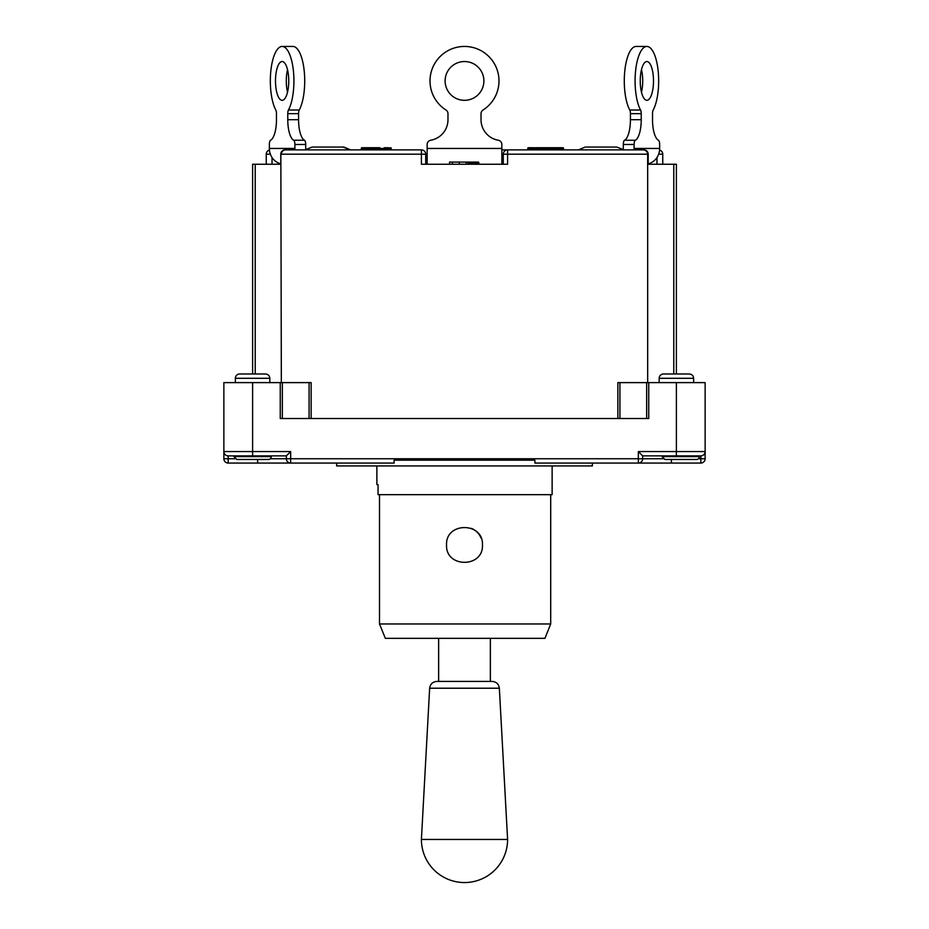 <?xml version="1.0" encoding="UTF-8"?>
<svg xmlns="http://www.w3.org/2000/svg" width="929" height="929" viewBox="0 0 929 929"><rect width="100%" height="100%" fill="white"/><g stroke="black" fill="none" stroke-linecap="round" stroke-linejoin="round"><path stroke-width="1.39" d="M269.352 144.483L269.352 148.454L269.352 144.483A4.308 1.475 90 0 1 270.571 140.244A20.833 7.13 -90 0 0 276.47 119.713A20.833 7.13 -90 0 1 270.571 140.244M294.957 149.883A15.805 14.852 -90 0 1 294.899 148.454L294.899 144.483L305.699 144.483A4.308 1.475 -90 0 0 304.48 140.244A20.833 7.13 90 0 1 298.569 119.713L298.569 113.652A4.308 1.475 90 0 1 299.254 110.017L288.454 110.017A4.308 1.475 -90 0 0 287.769 113.652L298.569 113.652M287.769 113.652L287.769 119.713A20.833 7.13 -90 0 0 293.68 140.244A4.308 1.475 90 0 1 294.899 144.483M288.454 110.017A34.478 11.787 -90 0 0 293.448 71.289A34.478 11.787 -90 0 0 282.126 46.45A34.478 11.787 -90 0 0 270.803 71.289A34.478 11.787 -90 0 0 275.797 110.017A4.308 1.475 -90 0 1 276.47 113.652A4.308 1.475 -90 0 0 275.797 110.017M276.47 113.652L276.47 119.713M275.495 80.928A19.393 6.631 90 0 1 282.126 61.535A19.393 6.631 90 0 1 288.756 80.928A19.393 6.631 90 0 1 282.126 100.32A19.393 6.631 90 0 1 275.495 80.928M305.699 144.483L305.699 148.454A4.308 4.053 90 0 0 305.931 149.883M282.126 46.45L292.925 46.45A34.478 11.787 90 0 1 304.247 71.289A34.478 11.787 90 0 1 299.254 110.017M294.899 148.454L269.352 148.454A15.805 14.852 90 0 0 280.779 163.829M287.525 69.663A19.393 6.631 -90 0 0 286.295 80.928A19.393 6.631 -90 0 0 287.525 92.192M501.846 164.247L501.846 148.454L427.154 148.454L427.154 144.483A4.308 4.308 0 0 1 430.719 140.244A20.833 20.833 0 0 0 447.975 119.713L447.975 113.652A4.308 4.308 0 0 0 445.978 110.017A34.478 34.478 0 0 1 438.407 58.388A34.478 34.478 0 0 1 490.593 58.388A34.478 34.478 0 0 1 483.022 110.017A4.308 4.308 0 0 0 481.025 113.652L481.025 119.713A20.833 20.833 0 0 0 498.281 140.244A4.308 4.308 0 0 1 501.846 144.483L501.846 148.454L501.846 144.483M445.107 80.928A19.393 19.393 0 0 1 474.196 64.136A19.393 19.393 0 0 1 474.196 97.719A19.393 19.393 0 0 1 445.107 80.928M427.154 148.454L427.154 164.247M634.101 144.483A4.308 1.475 -90 0 1 635.32 140.244A20.833 7.13 90 0 0 641.231 119.713L630.431 119.713A20.833 7.13 -90 0 1 624.52 140.244A4.308 1.475 90 0 0 623.301 144.483L634.101 144.483L634.101 148.454A15.805 14.852 90 0 1 634.042 149.883M648.221 163.829A15.805 14.852 -90 0 0 659.648 148.454L659.648 144.483A4.308 1.475 -90 0 0 658.429 140.244A20.833 7.13 90 0 1 652.53 119.713A20.833 7.13 90 0 0 658.429 140.244M652.53 119.713L652.53 113.652A4.308 1.475 90 0 1 653.203 110.017A4.308 1.475 90 0 0 652.53 113.652M653.203 110.017A34.478 11.787 90 0 0 658.196 71.289A34.478 11.787 90 0 0 646.874 46.45A34.478 11.787 90 0 0 635.552 71.289A34.478 11.787 90 0 0 640.545 110.017L629.746 110.017A4.308 1.475 -90 0 1 630.431 113.652L641.231 113.652A4.308 1.475 90 0 0 640.545 110.017M641.231 113.652L641.231 119.713M640.244 80.928A19.393 6.631 -90 0 1 646.874 61.535A19.393 6.631 -90 0 1 653.505 80.928A19.393 6.631 -90 0 1 646.874 100.32A19.393 6.631 -90 0 1 640.244 80.928M629.746 110.017A34.478 11.787 -90 0 1 624.752 71.289A34.478 11.787 -90 0 1 636.075 46.45L646.874 46.45M623.069 149.883A4.308 4.053 -90 0 0 623.301 148.454L623.301 144.483M630.431 119.713L630.431 113.652M641.474 92.192A19.393 6.631 90 0 0 641.474 69.663M425.714 164.247L425.714 154.191A4.308 4.308 0 0 0 421.406 149.883L285.087 149.883L361.358 149.883L350.547 149.883L343.846 147.049L312.202 147.049L305.838 149.557A4.308 4.053 90 0 1 305.699 148.454M430.719 140.244A20.833 20.833 0 0 0 447.975 119.713M447.975 113.652A4.308 4.308 0 0 0 445.978 110.017M623.301 148.454A4.308 4.053 -90 0 1 623.162 149.557L616.798 147.049L586.118 147.049M490.361 638.328L490.361 681.421L492.173 681.421L436.827 681.421C432.647 681.805 430.255 684.058 429.651 688.215L421.406 839.456L507.594 839.456L499.349 688.215L429.651 688.215M507.594 839.456A43.094 43.094 0 0 1 464.5 882.55A43.094 43.094 0 0 1 421.406 839.456M438.639 681.421L438.639 638.328M385.349 638.328L379.508 623.963L379.508 494.669L379.508 623.963L385.349 638.328L544.951 638.328L550.7 623.963L379.508 623.963M376.872 465.94L376.872 484.613L378.057 484.613L378.057 494.669L552.128 494.669L552.128 465.94M482.453 544.951C483.568 568.107 445.432 568.107 446.547 544.951C445.432 521.784 483.568 521.784 482.453 544.951M290.672 451.575L286.364 455.884L286.364 458.752L290.672 458.752L290.672 451.575L223.866 451.575L223.866 458.752A4.308 4.308 0 0 0 228.174 463.06L290.672 463.06A4.308 4.308 0 0 1 286.364 458.752L270.304 458.752M228.174 463.06L228.174 455.884A4.308 4.308 0 0 1 223.866 451.575L223.866 382.609L280.256 382.609L280.256 418.526L648.744 418.526L648.744 382.609L646.677 382.609L646.677 418.526M252.607 382.609L252.607 455.884L228.174 455.884L286.364 455.884M286.364 458.752A4.308 4.308 0 0 0 290.672 463.06L394.105 463.06L394.105 460.192L534.895 460.192L534.895 463.06L638.328 463.06A4.308 4.308 0 0 0 642.636 458.752L642.636 455.884L700.826 455.884A4.308 4.308 0 0 0 705.134 451.575L705.134 458.752L705.134 451.575L638.328 451.575L642.636 455.884M700.826 463.06A4.308 4.308 0 0 0 705.134 458.752L700.826 458.752L700.826 463.06L638.328 463.06L671.365 463.06L671.365 459.472M648.744 382.609L705.134 382.609L705.134 451.575M699.386 456.603L662.029 456.603L664.909 459.472L696.506 459.472A2.868 2.868 0 0 0 699.386 456.603L699.386 455.884M693.638 459.472L667.777 459.472M271.28 456.603L233.922 456.603L236.802 459.472L268.4 459.472A2.868 2.868 0 0 0 271.28 456.603L271.28 455.884M265.531 459.472L239.67 459.472M471.386 528.357A17.953 17.953 0 0 1 481.083 538.065M336.646 463.06L336.646 465.94L592.354 465.94L592.354 463.06M394.105 460.192L534.895 460.192M693.638 382.609L693.638 378.3C693.382 375.688 691.942 374.248 689.33 373.992L663.469 373.992A4.308 4.308 0 0 0 659.16 378.3L693.638 378.3C693.382 375.688 691.942 374.248 689.33 373.992L676.393 373.992L676.393 164.247L676.393 373.992L676.393 164.247L673.78 164.247L673.78 373.992M619.922 418.526L619.922 382.609L617.855 382.609L617.855 418.526M619.922 382.609L646.677 382.609M282.323 418.526L282.323 382.609L280.256 382.609M282.323 382.609L309.078 382.609L309.078 418.526M311.145 418.526L311.145 382.609L309.078 382.609M578.453 149.883L585.154 147.049L578.453 149.883L563.624 149.883L643.913 149.883A4.308 4.239 90 0 1 648.152 154.191L648.152 164.247L648.221 154.191A4.308 4.308 0 0 0 643.913 149.883L507.594 149.883A4.308 4.308 0 0 0 503.286 154.191L503.286 164.247M501.846 154.191L647.664 154.191C647.408 151.578 645.969 150.15 643.356 149.883A4.308 4.308 0 0 1 647.664 154.191L647.664 382.609M658.638 154.191L662.749 154.191A4.308 4.308 0 0 0 659.578 150.033A4.308 4.308 0 0 1 662.749 154.191L662.749 164.247M507.594 149.883L501.846 149.883L507.594 149.883L507.594 164.247L421.406 164.247L421.406 154.191L427.154 154.191M563.624 148.454A0.72 0.72 0 0 0 562.904 147.734L563.624 149.883L527.707 149.883L528.427 147.734A0.72 0.72 0 0 0 527.707 148.454M285.644 149.883C283.031 150.15 281.592 151.578 281.336 154.191A4.308 4.308 0 0 1 285.644 149.883M388.136 148.454L391.237 148.454A0.72 0.72 0 0 0 390.517 147.734A0.72 0.72 0 0 1 391.237 148.454L391.364 149.883L387.451 149.883L388.136 149.883L387.544 147.862L387.451 149.883M269.422 150.033A4.308 4.308 0 0 0 266.251 154.191A4.308 4.308 0 0 1 269.422 150.033M353.786 149.883L361.358 149.883L353.786 149.883M270.362 154.191L266.251 154.191L266.251 164.247M280.779 164.247L280.848 154.191A4.308 4.239 -90 0 1 285.087 149.883A4.308 4.308 0 0 0 280.779 154.191L280.779 164.247L272.034 164.247L272.034 157.512M656.966 157.512L656.966 164.247L648.221 164.247M648.152 164.247L673.78 164.247M364.563 147.734L379.589 147.734A0.72 0.72 0 0 1 380.309 148.454L380.309 149.883L361.358 149.883L361.358 148.454L364.063 148.454L364.563 147.734L362.078 147.734A0.72 0.72 0 0 0 361.358 148.454L361.288 148.454A0.72 0.72 0 0 1 362.008 147.734M387.904 149.883L379.822 149.883M255.22 373.992L255.22 164.247L252.607 164.247L252.607 373.992L239.67 373.992A4.308 4.308 0 0 0 235.362 378.3L235.362 382.609M255.22 164.247L280.848 164.247M390.517 147.734L387.451 148.454M388.624 147.734L384.292 147.734M376.361 147.734L379.891 147.792M478.865 164.247L478.865 162.819A0.72 0.72 0 0 0 478.145 162.099L449.531 162.099L449.531 164.247M467.995 162.819L474.777 162.819L474.777 162.099L476.205 162.099A0.72 0.72 0 0 0 475.485 162.819L475.485 164.247M562.904 147.734L535.615 147.734A0.72 0.72 0 0 0 534.895 148.454L534.895 149.883L534.895 148.454A0.72 0.72 0 0 0 534.175 147.734L528.427 147.734M548.551 147.734L547.146 147.734L548.551 147.734L548.586 148.454L562.904 148.454L562.904 149.883M534.175 147.734L534.175 148.454L545.486 148.454L545.486 147.734A0.72 0.72 0 0 0 544.766 148.454L544.766 149.883M547.866 149.883L547.866 148.454A0.72 0.72 0 0 0 547.146 147.734L547.146 148.454L548.586 148.454L548.586 149.883M535.522 147.734L535.522 147.734A0.72 0.72 0 0 0 534.849 148.199M545.486 147.734L544.046 147.734L544.046 149.883M467.995 164.247L467.995 162.099M361.288 149.883L361.288 148.454M235.362 378.3L269.84 378.3C269.584 375.688 268.144 374.248 265.531 373.992L239.67 373.992M659.16 378.3L659.16 382.609M280.848 154.191L281.336 382.609M304.48 140.244L293.68 140.244M287.769 119.713L298.569 119.713M635.32 140.244L624.52 140.244M659.648 148.454L634.101 148.454M228.174 455.884A4.308 4.308 0 0 1 223.866 451.575M234.898 458.752L223.866 458.752M257.635 463.06L257.635 459.472M290.672 463.06L290.672 458.752L638.328 458.752L638.328 463.06M676.393 455.884L676.393 382.609M700.826 455.884L700.826 458.752L698.411 458.752M663.004 458.752L638.328 458.752L638.328 451.575M421.406 149.883L421.406 154.191L281.336 154.191M648.152 154.191L647.664 154.191A4.308 4.308 0 0 0 643.356 149.883M390.993 149.883L390.993 148.454A0.72 0.697 -90 0 0 390.296 147.734L390.296 149.883M378.033 147.734L380.309 148.454M371.275 147.734L371.275 148.454L378.614 148.454L378.614 149.883M364.063 149.883L364.063 148.454L371.275 148.454L371.275 149.883M379.822 148.454L387.904 148.454M474.777 164.247L474.777 162.819L476.205 162.819L476.205 162.099M476.205 164.247L476.205 162.819L478.865 162.819M478.145 162.099L478.145 164.247M545.486 149.883L545.486 148.454L547.146 148.454L547.146 149.883M535.615 149.883L535.615 147.734M528.427 149.883L528.427 148.454L534.175 148.454L534.175 149.883M452.342 164.247L452.342 162.099M466.195 164.247L466.195 162.099M459.263 164.247L459.263 162.099M350.547 149.883L342.882 147.049M305.838 149.557L312.202 147.049M623.162 149.557L616.798 147.049M499.349 688.215C498.745 684.058 496.353 681.805 492.173 681.421M550.7 494.669L550.7 623.963M662.029 455.884L662.029 456.603M233.922 455.884L233.922 456.603M387.416 149.883L387.416 148.245M269.84 382.609L269.84 378.3"/></g></svg>

